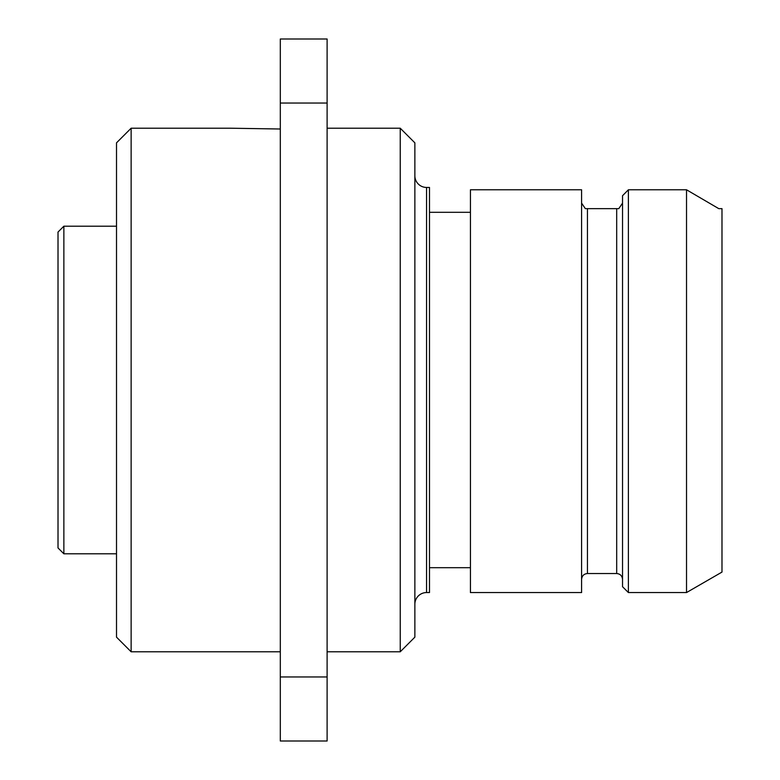 <?xml version="1.0" encoding="UTF-8"?>
<svg xmlns="http://www.w3.org/2000/svg" width="780" height="780" viewBox="0 0 780 780"><rect width="100%" height="100%" fill="white"/><g stroke="black" fill="none" stroke-linecap="round" stroke-linejoin="round"><path stroke-width="1.17" d="M400.238 651.788L414.863 637.163L414.863 142.838L400.238 128.213L400.238 651.788L327.113 651.788M400.238 128.213L327.113 128.213M280.312 651.788L131.137 651.788L116.513 637.163L116.513 142.838L131.137 128.213L131.137 651.788M280.312 129.012L230.588 128.213L131.137 128.213M327.113 676.962L280.312 676.962L280.312 741L327.113 741L327.113 39L280.312 39L280.312 103.038L327.113 103.038M280.312 676.962L280.312 103.038M718.78 208.65L721.987 208.65L721.987 572.081L686.527 592.556L686.527 189.784L718.78 208.65L686.527 189.784L628.387 189.784L622.538 195.702L628.387 189.784L628.387 592.556L686.527 592.556M622.538 203.112L618.784 208.65L585.341 208.65L581.587 203.112M628.387 592.556L622.538 586.706L622.538 195.702M470.438 189.784L581.587 189.784L581.587 592.556L470.438 592.556L470.438 189.784M470.438 567.694L429.488 567.694M470.438 212.306L429.488 212.306M414.863 175.744A11.7 11.7 0 0 0 426.562 187.444L429.488 187.444L429.488 592.556L426.562 592.556A11.7 11.7 0 0 0 414.863 604.256M58.012 248.137L58.012 299.325L58.012 248.137M63.862 553.8L63.862 226.2L58.012 232.05L58.012 547.95L63.862 553.8L116.513 553.8M58.012 299.325L58.012 378.3L58.012 299.325M58.012 401.7L58.012 480.675L58.012 401.7M58.012 480.675L58.012 531.862L58.012 480.675M63.862 226.2L116.513 226.2M587.438 208.65L587.438 573.544L616.688 573.544L616.688 208.65M426.562 187.444L426.562 592.556M616.688 573.544C620.207 573.856 622.157 575.806 622.538 579.394M587.438 573.544C583.918 573.856 581.968 575.806 581.587 579.394"/></g></svg>
